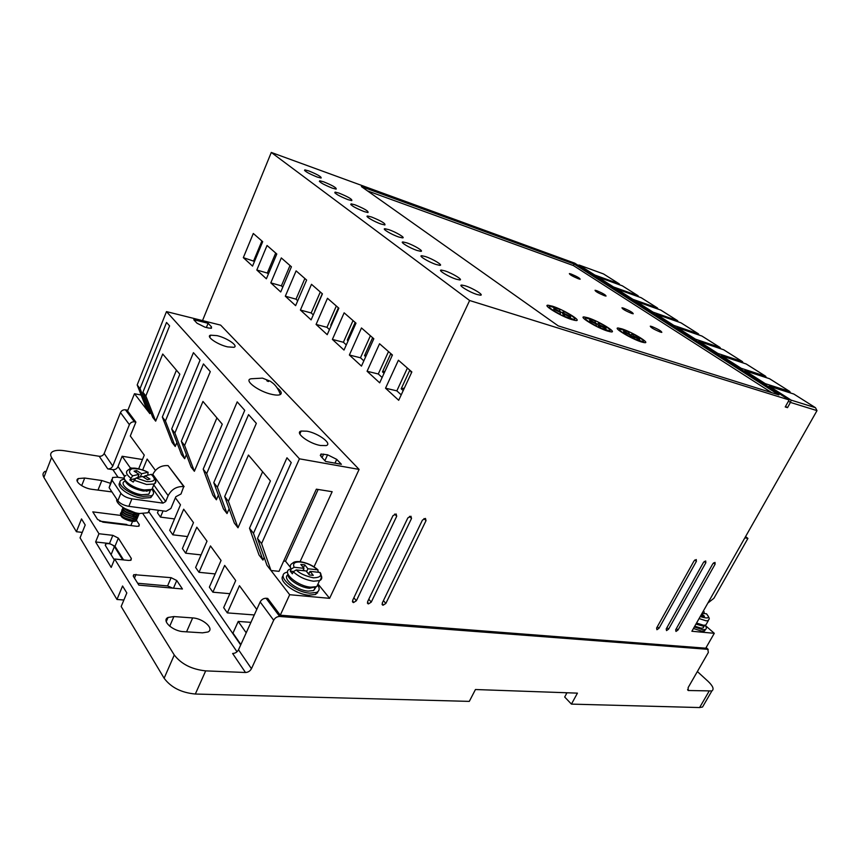 <?xml version="1.0" encoding="UTF-8"?>
<svg xmlns="http://www.w3.org/2000/svg" width="860" height="860" viewBox="0 0 860 860"><rect width="100%" height="100%" fill="white"/><g stroke="black" fill="none" stroke-linecap="round" stroke-linejoin="round"><path stroke-width="1.29" d="M280.392 394.493C278.629 389.72 276.254 386.033 273.265 383.452L270.395 381.281L262.493 378.131L251.668 378.733C242.38 379.4 258.57 391.816 272.448 394.504C276.286 395.299 278.93 395.299 280.392 394.493C282.155 393.213 281.134 391.053 277.318 388.01M318.823 582.22L316.781 586.595L309.471 588.272C299.968 587.616 286.745 578.823 287.917 574.007M706.64 623.586L705.813 625.048L702.835 626.069L695.944 624.091M150.339 490.533L143.276 491.028C132.257 488.534 126.065 484.685 124.678 479.493M293.432 571.47L290.239 571.137L291.175 569.094L294.152 567.267C292.497 563.397 294.679 561.644 300.688 562.032C307.171 563.053 312.803 565.643 317.598 569.814L318.512 572.298M704.125 613.535L704.125 611.75L703.018 611.611M154.51 478.547C156.445 481.019 156.337 482.836 154.176 483.997C156.66 481.514 155.746 478.3 151.424 474.354L144.953 475.849L149.963 479.041L147.436 479.665L142.405 476.462L136.073 477.977L133.225 482.051L129.86 479.891L132.709 475.827L139.062 474.333L134.053 471.14L136.622 470.549L141.62 473.731L148.092 472.248L147.769 475.182M318.146 585.692C319.866 588.831 319.329 591.078 316.555 592.433L309.761 593.153C294.571 592.207 275.931 576.007 285.778 572.577L287.573 572.018M283.219 575.716C277.468 580.661 295.313 594.357 308.815 595.184L315.62 594.453L318.178 591.336M705.286 625.521C706.662 627.52 706.694 628.832 705.383 629.477L702.846 629.724L694.31 626.972M705.49 629.423L704.523 630.982L701.986 631.24L693.45 628.488M676.368 628.542L678.013 630.004L675.971 631.444L675.67 629.789L712.822 563.773L715.004 562.386L715.122 564.117L713.574 562.859M368.8 599.216L371.262 602.118L368.478 603.903L367.564 601.785L407.844 517.913L410.951 516.226L411.521 518.462L409.467 516.344M657.32 626.746L659.007 628.273L656.922 629.735L656.588 628.058L694.009 560.946L696.245 559.538L696.396 561.3L694.805 560M323.661 181.815L319.694 180.783C318.942 181.944 323.123 184.384 332.229 188.114L336.131 189.125C336.862 187.964 332.702 185.524 323.661 181.815M339.023 193.102L335.099 192.092C334.325 193.317 338.593 195.833 347.913 199.638L351.762 200.617C352.525 199.391 348.279 196.886 339.023 193.102M308.858 170.947L304.838 169.871C304.128 170.979 308.224 173.354 317.114 177.01L321.07 178.052C321.758 176.945 317.695 174.58 308.858 170.947M354.976 204.82L351.106 203.841C350.3 205.131 354.664 207.722 364.21 211.614L367.994 212.549C368.8 211.259 364.457 208.69 354.976 204.82M371.541 217L367.747 216.053C364.188 215.785 374.079 221.708 381.152 224.051L384.871 224.965C385.71 223.6 381.26 220.945 371.541 217M388.785 229.652L385.054 228.76C381.335 228.48 391.579 234.651 398.782 237.005L402.426 237.876C406.092 238.112 395.944 232.017 388.785 229.652M406.715 242.832L403.071 241.972C399.19 241.692 409.801 248.131 417.132 250.486L420.701 251.324C424.528 251.561 414.015 245.197 406.715 242.832M425.41 256.56L421.841 255.743C417.777 255.452 428.785 262.182 436.256 264.536L439.739 265.332C443.738 265.579 432.827 258.925 425.41 256.56M444.878 270.868L441.406 270.094C437.17 269.793 448.597 276.845 456.208 279.188L459.595 279.941C463.776 280.199 452.446 273.233 444.878 270.868M465.206 285.8L461.831 285.068C457.402 284.757 469.281 292.153 477.031 294.486L480.321 295.195C484.685 295.453 472.903 288.154 465.206 285.8M666.919 627.649L668.586 629.144L666.521 630.595L666.21 628.929L703.491 562.375L705.695 560.967L705.834 562.73L704.265 561.44M353.868 597.764L356.373 600.764L353.546 602.57L352.6 600.43L392.966 515.678L396.127 513.968L396.718 516.236L394.654 514.076M383.431 600.635L385.85 603.451L383.108 605.214L382.227 603.118L422.421 520.106L425.485 518.429L426.022 520.644L423.991 518.569M151.983 489.404C154.187 492.264 154.048 494.371 151.564 495.747L142.889 496.392C129.118 494.801 114.262 482.89 121.959 479.772L124.485 479.031M119.981 482.524C115.391 486.566 129.72 496.811 142.115 498.252L150.801 497.596L152.79 494.865M116.734 499.155C115.315 503.928 128.548 512.334 139.438 513.527L148.081 512.754L150.027 509.152M306.988 431.193L301.15 431.053C294.303 432.569 308.933 443.599 320.447 445.491L326.09 445.598C332.852 443.986 318.372 433.16 306.988 431.193M217.032 335.637L210.625 335.174C205.422 336.303 217.483 344.656 227.61 346.881L233.855 347.311C238.994 346.118 227.072 337.905 217.032 335.637M287.906 574.835C281.714 578.339 296.56 590.379 308.149 591.121L313.696 590.541L315.781 587.38M694.751 626.209L701.05 628.144L703.114 627.95L703.888 626.585M660.308 332.046C653.837 329.337 650.493 327.38 650.289 326.155L651.805 326.51C658.244 329.197 661.576 331.154 661.791 332.39L660.308 332.046M631.659 313.406C625.381 310.783 622.156 308.901 621.984 307.762L623.564 308.149C629.821 310.761 633.035 312.642 633.207 313.782L631.659 313.406M604.397 295.679C598.302 293.131 595.195 291.325 595.055 290.261L596.7 290.669C602.763 293.217 605.87 295.023 606.02 296.087L604.397 295.679M578.436 278.79C572.513 276.307 569.503 274.566 569.384 273.577L571.083 274.017C576.974 276.49 579.984 278.231 580.113 279.221L578.436 278.79M571.879 319.63C560.913 316.286 541.994 304.773 548.1 305.225L552.507 306.214C563.375 309.579 582.048 320.887 576.103 320.554L571.879 319.63M549.325 307.547L548.239 307.31M607.579 331.089C597.13 327.907 578.264 316.491 584.069 316.921L588.089 317.824C598.442 321.027 617.071 332.25 611.417 331.928L607.579 331.089M585.262 319.189L584.37 318.985M641.377 341.936C631.423 338.904 612.61 327.585 618.146 328.004L621.823 328.832C631.692 331.885 650.267 343.011 644.882 342.71L641.377 341.936M619.297 330.219L618.587 330.057M150.21 490.845L148.812 494.231L141.739 494.747C130.569 493.446 118.519 483.782 124.764 481.256M126.925 512.356L131.472 514.043M132.633 514.688L134.934 516.398M135.278 516.731L136.235 517.935M136.729 519.386L136.417 520.494C134.353 523.45 121.206 518.698 121.002 515.613M120.454 513.323C120.465 516.516 124.238 518.86 131.806 520.365L136.245 519.741L137.256 518.537M127.785 510.571L132.107 512.184M133.311 512.839L135.654 514.57M136.009 514.914L136.976 516.118M137.471 517.569L136.396 519.375L131.956 519.999C123.528 518.15 119.895 515.656 121.056 512.495M121.873 510.915C120.26 514.011 123.819 516.559 132.558 518.537L136.998 517.913L138.008 516.72M136.74 513.087L137.718 514.291M138.224 515.753L137.148 517.548L132.709 518.171C124.27 516.322 120.636 513.818 121.808 510.679M121.948 509.679C121.959 512.85 125.743 515.194 133.311 516.71L137.75 516.097L138.761 514.904M138.976 513.925L137.901 515.731L133.461 516.344C125.022 514.484 121.389 511.979 122.561 508.851M122.69 507.851C122.7 511.012 126.495 513.356 134.063 514.882L139.32 513.517M139.202 513.495L134.214 514.516C126.484 512.925 122.711 510.55 122.905 507.389M123.7 507.905C125.925 510.55 129.623 512.259 134.816 513.044L136.804 513.076M135.17 512.7L124.646 508.464M563.515 315.609L562.505 313.147L563.472 311.191C572.717 316.029 576.308 318.802 574.233 319.522L564.74 316.458L564.203 314.212L563.246 316.158M599.151 327.101L597.743 324.553L598.711 322.65C607.848 327.434 611.481 330.186 609.6 330.917L600.688 328.025L599.839 325.736L606.063 328.681L605.827 327.875L605.537 328.434M632.917 337.98L631.154 335.368L632.1 333.508C641.151 338.238 644.817 340.979 643.108 341.721L634.712 338.969L633.605 336.647L639.646 339.506L639.303 338.69L639.034 339.216M124.614 476.601L118.293 466.894M240.692 644.957L148.629 511.431M118.078 477.311L112.864 469.667C115.154 469.796 116.831 468.85 117.874 466.829M232.63 653.482C235.231 653.374 237.188 652.138 238.521 649.773L260.171 601.946L273.673 620.243L251.464 668.693C250.109 671.09 248.121 672.359 245.487 672.499L232.63 653.482M273.673 620.243C275.06 617.792 277.06 616.523 279.672 616.47L266.084 598.27C263.504 598.291 261.537 599.528 260.171 601.946M266.084 598.27L267.707 598.409L280.263 615.201L705.759 648.193L714.294 633.304L705.329 625.489M112.864 469.667L107.747 468.893C110.058 469.022 111.725 468.066 112.778 466.034L129.387 424.668C130.462 422.593 132.139 421.658 134.44 421.841L135.891 422.11L130.301 435.977L144.265 455.123L138.686 468.786M142.47 459.519L122.131 456.252L118.013 466.486L124.807 476.332M202.519 632.842L183.599 631.649C172.796 631.294 161.132 620.544 168.044 617.458L173.892 616.566L192.651 617.921C203.143 618.351 214.731 628.875 207.98 631.982L202.519 632.842M111.929 491.92L91.966 489.318C82.893 488.265 73.433 480.751 78.314 478.547L84.699 478.042L101.824 480.525L110.273 483.245M112.778 466.034L104.189 453.478C103.157 455.488 101.501 456.423 99.222 456.273L64.618 450.78C59.308 449.973 55.352 450.231 52.75 451.565C50.439 452.897 50.052 454.865 51.589 457.466L98.954 533.737L112.832 535.339L118.347 538.113L131.333 558.452L131.01 560.183L128.774 560.451L114.659 559.011L174.279 654.997C181.277 664.092 191.737 669.392 205.68 670.875L245.487 672.499M136.095 519.816L139.277 524.568L139.041 526.083L136.891 526.309L102.985 522.16L97.545 519.418L92.794 511.861L120.862 515.441M176.762 580.521L182.427 588.982L138.879 585.133L133.44 576.479L133.794 574.652L171.119 577.673L176.762 580.521L173.462 588.197M240.875 644.559L232.974 633.111L238.22 621.436L246.207 632.799M238.22 621.436L250.937 622.35M163.077 510.894L160.476 517.107L157.455 512.786L158.498 510.281M256.774 609.45L239.456 585.703L227.33 612.89L223.665 607.644L235.704 580.554L224.664 565.407L212.882 592.196L209.367 587.154L221.063 560.462L210.463 545.928L199.015 572.319L195.628 567.471L207.002 541.177L196.811 527.202L185.663 553.206L182.417 548.54L193.478 522.633L183.685 509.195L172.828 534.812L169.7 530.319L180.482 504.798L175.375 497.8M228.394 501.294L238.005 527.782L234.307 522.998L224.686 496.553L228.394 501.294L248.454 455.048L270.416 480.933L249.518 528.223L259.01 554.979L262.956 560.096L253.485 533.297L286.971 457.789L291.25 462.594L257.505 538.414L266.955 565.267L289.68 594.712L280.263 615.201M262.956 560.096L264.181 557.387M238.005 527.782L262.612 471.731M184.61 445.437L194.371 471.28L191.113 467.044L181.331 441.255L184.61 445.437L202.96 401.437L222.267 424.195L203.197 469.151L212.915 495.285L216.387 499.789L206.69 473.602L237.209 401.867L244.734 410.338L213.775 482.643L223.45 508.937L227.029 513.571L229.125 508.754M216.387 499.789L218.386 495.156M194.371 471.28L216.913 417.885M165.421 420.97L162.336 417.025L172.15 442.491L175.236 446.49L165.421 420.97L193.425 352.664L200.068 360.136L171.699 428.968L181.492 454.596L184.674 458.713L186.394 454.596M175.236 446.49L176.88 442.524M135.891 422.11L127.57 410.983L134.472 393.708L147.017 409.951L137.181 384.947L140.04 388.591L166.539 322.457L169.592 325.886L142.921 392.267L152.757 417.39L155.671 421.153L176.44 370.187M147.017 409.951L149.876 413.649L150.597 411.875M155.402 470.398L147.135 459.057L142.696 469.904M184.126 486.62L168.087 465.615C161.207 465.195 156.111 468.13 152.8 474.408L168.151 495.639C171.559 489.243 176.751 486.212 183.739 486.566L181.019 493.973L175.827 496.736L170.893 508.464L166.066 511.291L128.839 506.336L131.913 498.843L162.981 503.121L165.679 501.541L168.151 495.639M317.534 593.002L316.34 592.895M279.672 616.47L707.834 649.321L708.339 652.45L688.14 687.602L688.247 690.505L711.876 690.945C714.262 689.258 713.005 686.065 708.081 681.356L697.363 671.542M104.189 453.478L120.475 412.574L129.387 424.668M122.131 456.252L130.29 467.851L129.903 468.808M132.687 468.227L130.29 467.851M98.954 533.737L95.621 541.972L111.198 567.417L114.659 559.011M174.279 654.997L164.12 678.239L121.174 606.493L126.829 592.948L122.571 585.993L116.971 599.474L80.066 537.833L85.215 524.976L81.506 518.924L76.411 531.716L43.892 477.408L51.589 457.466M45.128 471.323C42.796 472.731 42.387 474.752 43.892 477.408M127.86 410.263L125.453 409.812C123.184 409.607 121.518 410.532 120.475 412.574M708.973 691.418L699.61 707.554L571.438 704.114L577.436 693.138L475.451 689.526L469.302 701.384L195.327 694.031L205.68 670.875M164.12 678.239C171 687.452 181.406 692.719 195.327 694.031M123.593 559.924L114.993 546.283L109.499 543.509L95.621 541.972M131.494 525.643L131.075 524.998L132.956 520.418M99.728 521.16L126.85 524.482L127.28 525.127M76.411 531.716L82.248 532.394M172.666 588.122L167.593 585.929L137.697 583.252M160.476 517.107L174.516 518.924M172.828 534.812L187.523 536.575M185.663 553.206L201.068 554.893M199.015 572.319L215.161 573.921M212.882 592.196L229.867 593.69M227.33 612.89L254.28 614.954M678.013 630.004L715.122 564.117M371.262 602.118L411.521 518.462M659.007 628.273L696.396 561.3M817 410.629L815.474 407.704L791.135 400.115L790.437 402.415L817 410.629L691.881 631.261L714.294 633.304M788.47 401.158L790.437 402.415L787.513 407.651L785.545 406.382M289.68 594.712L329.606 598.334L469.635 300.516L789.147 399.954L785.234 406.952L787.513 407.651M668.586 629.144L705.834 562.73M356.373 600.764L396.718 516.236M385.85 603.451L426.022 520.644M318.727 584.886L329.606 598.334M283.725 561.01L285.52 561.214L290.443 567.407M257.505 538.414L261.569 543.595L270.986 570.492L279.027 571.341L316.351 489.179L332.154 491.705L300.086 561.655M249.518 528.223L253.485 533.297M213.775 482.643L217.376 487.233L248.561 414.627L256.334 423.356L224.686 496.553M217.376 487.233L227.029 513.571M203.197 469.151L206.69 473.602M171.699 428.968L174.881 433.021L203.444 363.93L210.291 371.627L181.331 441.255M174.881 433.021L184.674 458.713M162.336 417.025L179.837 374.197L162.733 354.03L145.834 395.976L155.671 421.153M142.921 392.267L145.834 395.976M140.04 388.591L149.876 413.649M134.472 393.708L141.148 395.03M143.308 400.513L143.738 401.62M789.147 399.954L574.749 263.181L271.287 152.446L202.519 320.597M124.281 478.235L117.153 477.171L112.595 477.483L112.112 480.256L120.884 493.307L117.831 500.81C120.12 503.573 123.786 505.422 128.839 506.336M152.467 475.193L152.8 474.408M744.846 537.865L747.92 538.414L713.908 598.291L707.887 603.032M699.61 707.554L702.523 707.028L703.803 704.834M114.305 559.882L105.457 545.627L105.802 543.842C108.983 543.144 111.843 544.068 114.391 546.605L122.711 559.838M123.872 600.022L116.971 599.474M571.438 704.114L564.687 697.008L566.998 692.773M566.536 693.611L565.687 692.719M469.635 300.516L271.287 152.446M361.394 186.577L558.204 325.865L778.934 394.933L574.136 264.031L361.394 186.577M359.104 469.409L220.644 325.123L166.485 311.61L299.43 458.821L359.104 469.409L314.029 566.847M267.041 245.487L256.817 270.019L266.374 278.801L276.791 254.001L267.041 245.487M296.109 270.868L285.316 296.195L295.625 305.655L306.622 280.048L296.109 270.868M327.488 298.28L316.082 324.435L327.219 334.669L338.862 308.213L327.488 298.28M361.479 327.961L349.375 355.008L361.469 366.102L373.82 338.743L361.479 327.961M398.406 360.222L385.538 388.204L398.696 400.287L411.854 371.961L398.406 360.222M379.55 343.753L367.08 371.262L379.69 382.829L392.429 354.997L379.55 343.753M344.14 312.825L332.39 339.41L344 350.063L355.986 323.166L344.14 312.825M311.492 284.305L300.398 310.041L311.116 319.877L322.425 293.851L311.492 284.305M281.306 257.935L270.803 282.865L280.725 291.97L291.422 266.772L281.306 257.935M253.302 233.479L243.326 257.645L252.55 266.106L262.698 241.681L253.302 233.479M261.569 543.595L299.43 458.821M318.146 489.469L285.52 561.214M137.181 384.947L166.485 311.61M577.974 265.235L579.124 265.041L603.494 273.931L619.243 283.864L619.791 284.896M131.913 498.843C126.861 497.908 123.184 496.059 120.884 493.307M111.746 479.579L109.123 487.685L117.831 500.81M747.92 538.414L745.566 536.597M638.604 296.797L638.034 295.722L622.296 285.8L597.861 276.985L613.556 286.982L613.212 287.713M658.061 309.116L657.47 307.988L641.184 297.721L616.706 288.992L632.96 299.344L632.616 300.097M678.207 321.866L677.583 320.683L660.738 310.051L636.217 301.419L653.052 312.137L652.708 312.911M699.072 335.067L698.417 333.831L680.97 322.822L656.427 314.298L673.864 325.402L673.541 326.198M720.691 348.752L720.013 347.462L701.921 336.045L677.368 327.638L695.461 339.162L695.138 339.979M743.115 362.952L742.395 361.587L723.647 349.751L699.094 341.474L717.874 353.438L717.552 354.288M766.389 377.69L765.626 376.239L746.168 363.963L721.647 355.846L741.137 368.263L740.836 369.133M790.544 392.988L789.749 391.461L769.539 378.712L745.061 370.757L765.325 383.667L765.024 384.57M815.474 407.704L793.812 394.031L769.399 386.269L791.135 400.115M574.136 264.031L573.384 265.557L367.424 190.845M771.678 392.654L573.384 265.557M341.388 464.292L336.722 459.358L327.574 454.789L320.973 454.037L321.006 456.499L325.628 461.476L341.388 464.292M208.453 328.004L211.452 328.23L211.442 326.789L208.12 323.274L193.747 319.694L197.037 323.231L204.841 327.112L208.453 328.004M268.374 274.039L267.299 273.05L256.817 270.019M275.694 253.044L267.299 273.05M297.732 300.742L296.012 299.162L285.316 296.195M304.87 278.522L296.012 299.162M329.455 329.584L326.972 327.327L316.082 324.435M336.335 306.01L326.972 327.327M363.844 360.856L360.48 357.792L349.375 355.008M370.402 335.765L360.48 357.792M401.222 394.847L396.836 390.859L385.538 388.204M407.393 368.069L396.836 390.859M382.13 377.486L378.282 373.982L367.08 371.262M388.516 351.579L378.282 373.982M346.3 344.903L343.387 342.258L332.39 339.41M353.03 320.587L343.387 342.258M313.287 314.878L311.191 312.975L300.398 310.041M320.296 292.002L311.191 312.975M282.779 287.132L281.392 285.864L270.803 282.865M290.013 265.546L281.392 285.864M254.495 261.418L243.326 257.645M261.902 240.993L253.711 260.698M619.243 283.864L594.819 275.039L579.124 265.041M638.034 295.722L613.556 286.982M657.47 307.988L632.96 299.344M677.583 320.683L653.052 312.137M698.417 333.831L673.864 325.402M720.013 347.462L695.461 339.162M742.395 361.587L717.874 353.438M765.626 376.239L741.137 368.263M789.749 391.461L765.325 383.667M768.001 386.462L769.399 386.269M208.12 323.274L206.378 327.488M594.819 275.039L594.464 275.759M596.689 277.178L597.861 276.985M615.502 289.186L616.706 288.992M634.992 301.613L636.217 301.419M655.169 314.491L656.427 314.298M676.089 327.832L677.368 327.638M697.793 341.678L699.094 341.474M720.304 356.04L721.647 355.846M743.696 370.961L745.061 370.757M574.975 320.436L574.136 319.726M562.644 312.857L559.978 311.578M610.149 331.777L609.461 331.197M597.883 324.285L595.604 323.177M643.484 342.517L642.925 342.054M631.283 335.11L629.348 334.164M331.208 325.607L330.745 325.177L331.562 324.822M365.704 356.739L364.522 355.675L366.457 355.062M373.562 339.324L373.079 338.098M404.372 388.075L401.19 388.774L409.812 370.176M410.295 370.606L411.478 372.767M384.054 373.294L382.474 371.875L385.011 371.197M392.096 355.728L391.3 354.008M348.106 340.85L347.289 340.119L348.655 339.614M355.825 323.521L355.599 322.833M320.973 574.029L319.737 572.427C322.048 575.759 319.963 577.554 313.47 577.823C305.246 576.039 299.517 573.405 296.259 569.922L293.281 571.75L292.346 573.792L290.239 571.137M560.559 314.867L560.193 312.32L553.883 309.331L553.818 308.579L560.01 311.503L559.72 312.094M560.01 311.503L559.527 309.331L549.959 306.235C547.831 306.902 551.411 309.686 560.698 314.567M563.031 315.373L564.009 313.395L570.481 316.458L570.191 317.05M570.481 316.458L570.61 317.243L564.203 314.212M564.009 313.395L563.472 311.191M596.625 326.467L595.958 323.897L589.831 320.995L589.648 320.21L595.658 323.059L595.378 323.618M595.658 323.059L594.873 320.844L585.896 317.921C583.951 318.598 587.573 321.361 596.765 326.187M598.571 326.821L599.538 324.897L598.711 322.65M599.538 324.897L605.827 327.875M598.915 327.574L599.839 325.736M630.778 337.442L629.832 334.852L623.876 332.035L623.586 331.24L629.434 334.013L629.165 334.54M629.434 334.013L628.38 331.767L619.931 328.982C618.146 329.681 621.812 332.411 630.917 337.185M632.24 337.668L633.196 335.798L632.1 333.508M633.196 335.798L639.303 338.69M632.713 338.388L633.605 336.647M702.061 613.309L706.533 613.814C711.413 620.468 708.178 618.716 708.328 620.619L706.125 620.812L699.072 618.576M317.598 569.814L307.934 568.761L304.762 564.848L300.806 564.407L303.978 568.331L294.152 567.267M296.259 569.922L306.106 570.976L309.32 574.953L313.287 575.361L310.073 571.395L319.737 572.427M701.083 615.04L702.255 616.061L704.49 616.287L701.728 613.9M306.622 571.62L307.934 568.761M309.256 573.147L307.729 572.986M303.978 568.331L302.924 570.632M304.762 564.848L303.451 567.686M304.451 570.793L303.429 569.524M310.073 571.395L308.751 574.254M135.901 472.323L136.622 470.549M139.61 477.128L138.267 476.268M141.62 473.731L140.287 476.967M137.729 477.579L139.062 474.333M135.009 478.665L129.86 479.891M144.76 476.322L142.889 476.773M144.222 477.623L144.953 475.849M268.266 381.507C266.686 380.873 266.342 380.507 267.224 380.41C268.815 381.055 269.159 381.421 268.266 381.507M321.317 575.663C322.296 577.984 321.704 579.651 319.554 580.64L316.781 586.595L310.825 587.187C297.549 586.305 281.22 572.19 289.809 569.223M708.328 620.619L705.813 625.048L703.598 625.252L696.546 623.027M153.413 485.825L151.919 489.437L144.319 489.963C132.29 488.523 119.26 478.128 125.979 475.451M703.254 611.191L703.964 611.718M151.145 474.376C156.552 479.558 155.026 481.944 146.576 481.525L136.073 477.977M146.523 491.264L151.919 489.437L154.176 483.997L146.576 484.481L133.999 480.17M320.232 572.556C321.79 576.329 321.565 579.016 319.554 580.64L313.599 581.209C305.698 580.038 298.925 576.888 293.281 571.75M237.005 651.772L142.921 513.753M107.747 468.893L99.222 456.273M251.464 668.693L238.521 649.773M687.591 689.559L688.688 690.591M173.892 616.566L169.721 626.22M186.555 631.831L192.651 617.921M97.965 490.157L101.824 480.525M81.678 485.674L84.699 478.042M114.993 546.283L118.347 538.113M131.333 558.452L130.537 560.365M112.832 535.339L109.499 543.509M139.277 524.568L138.578 526.255M134.461 578.103L136.03 574.362M171.119 577.673L167.593 585.929M706.028 647.72L707.834 649.321M134.44 421.841L125.453 409.812M183.739 486.566L168.087 465.615M152.822 488.835L162.981 503.121M109.123 487.685L112.112 480.256M111.08 554.689L114.391 546.605M153.79 484.922L165.679 501.541M336.722 459.358L334.991 463.142M324.897 460.691L327.574 454.789M323.65 454.069L322.048 457.627M210.807 328.327L211.442 326.789M330.745 325.177L338.388 307.794M364.522 355.675L372.627 337.7M403.2 390.59L401.19 388.774M382.474 371.875L390.827 353.6M347.289 340.119L355.159 322.446M314.835 310.825L322.274 293.722M291.175 569.094C289.659 566.353 290.11 564.418 292.518 563.289C293.604 561.827 296.173 561.3 300.215 561.688C307.127 562.805 313.062 565.547 318.017 569.911M130.623 478.02C126.13 474.397 125.313 471.721 128.194 470.001C130.032 468.582 132.988 465.636 148.092 472.248M706.35 613.771C710.424 618.136 708.382 619.071 700.223 616.555M132.709 475.827C128.72 472.989 128.495 470.624 132.01 468.732C138.008 468.453 143.276 469.635 147.823 472.269M703.287 611.137L704.125 611.75M316.555 592.433L315.62 594.453M705.383 629.477L704.523 630.982M319.393 181.492L319.694 180.783M334.787 192.844L335.099 192.092M304.558 170.549L304.838 169.871M350.772 204.637L351.106 203.841M367.381 216.892L367.747 216.053M384.667 229.631L385.054 228.76M402.652 242.896L403.071 241.972M421.4 256.71L421.841 255.743M440.933 271.115L441.406 270.094M461.325 286.144L461.831 285.068M151.564 495.747L150.801 497.596M148.081 512.754L149.597 509.098M299.839 434.01L301.15 431.053M209.754 337.281L210.625 335.174M314.975 587.788L313.696 590.541M704.243 625.962L703.114 627.95M547.465 306.504L548.1 305.225M583.499 318.082L584.069 316.921M617.609 329.058L618.146 328.004M150.328 490.576L148.812 494.231M168.044 617.458L166.238 621.651M78.314 478.547L77.228 481.299M706.125 647.548L708.199 649.397M687.71 689.989L688.247 690.505M711.876 690.945L702.523 707.028M133.225 576.017L133.794 574.652M105.253 545.208L105.802 543.842M367.37 603L368.048 603.806M352.406 601.624L353.116 602.462M382.044 604.354L382.7 605.117M320.307 455.52L320.973 454.037M138.299 514.377L137.729 514.613M122.84 508.894L124.152 508.464M137.535 516.215L136.998 516.43M122.098 510.733L123.378 510.281M121.357 512.571L122.614 512.098M120.615 514.409L121.486 513.689M549.088 308.031L549.422 307.353M573.889 320.21L574.233 319.522M585.069 319.576L585.391 318.92M609.267 331.584L609.6 330.917M619.146 330.519L619.469 329.885M642.775 342.344L643.108 341.721"/></g></svg>
